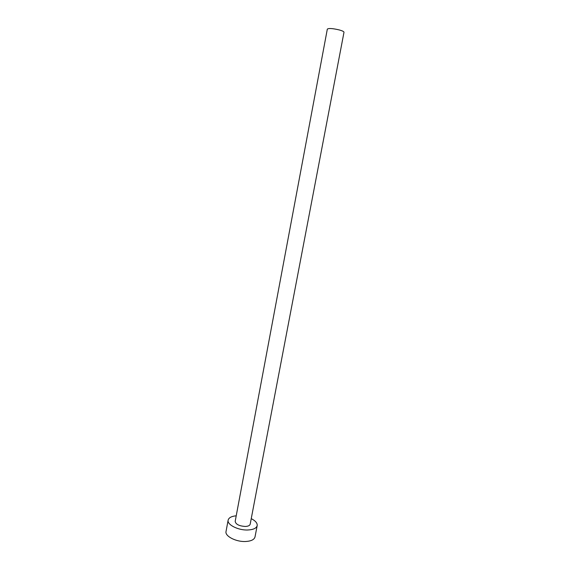 <?xml version="1.0" encoding="UTF-8"?>
<svg xmlns="http://www.w3.org/2000/svg" width="570" height="570" viewBox="0 0 570 570"><rect width="100%" height="100%" fill="white"/><g stroke="black" fill="none" stroke-linecap="round" stroke-linejoin="round"><path stroke-width="0.85" d="M327.33 29.099C328.805 28.108 332.866 28.407 339.528 30.003C342.485 30.866 343.974 31.614 343.995 32.248L250.18 524.193C249.795 525.554 248.185 526.309 245.349 526.459C239.165 526.053 235.773 524.35 235.182 521.358L327.33 29.099M236.222 515.8C231.491 516.27 228.798 517.71 228.143 520.132C226.853 524.657 238.288 530.471 247.879 529.993C253.351 529.694 256.45 528.233 257.184 525.618C257.455 523.125 255.474 520.802 251.242 518.643M228.143 520.132L226.034 531.475C224.722 536.142 236.108 542.049 245.684 541.5C251.149 541.158 254.256 539.64 255.004 536.947L257.184 525.618"/></g></svg>
